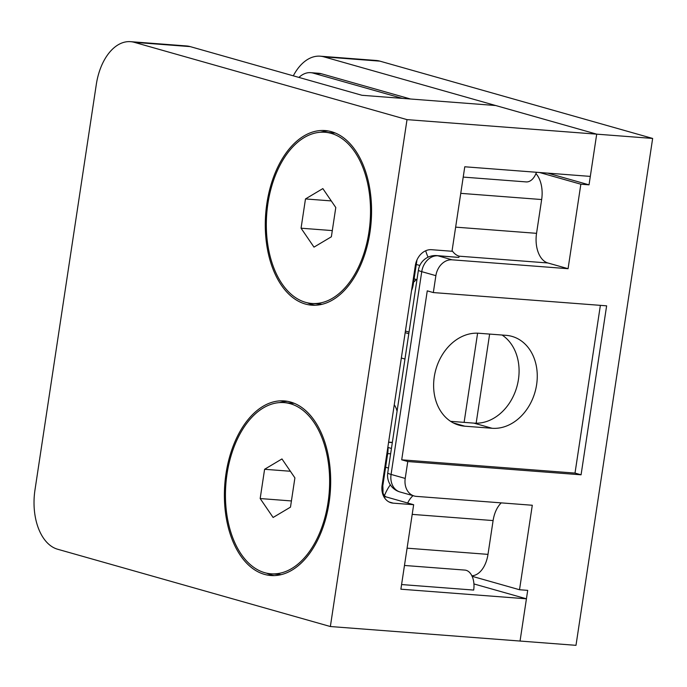 <?xml version="1.0" encoding="UTF-8"?>
<svg xmlns="http://www.w3.org/2000/svg" width="687" height="687" viewBox="0 0 687 687"><rect width="100%" height="100%" fill="white"/><g stroke="black" fill="none" stroke-linecap="round" stroke-linejoin="round"><path stroke-width="1.03" d="M369.941 232.464A87.567 52.873 -85.6 0 0 325.106 130.556A87.567 52.873 -85.6 0 0 266.908 203.266A87.567 52.873 -85.6 0 0 311.735 305.174A87.567 52.873 -85.6 0 0 369.941 232.464M328.506 131.002A87.567 52.873 -85.6 0 0 320.451 132.248M329.056 502.815A87.567 52.873 -85.6 0 0 284.22 400.907A87.567 52.873 -85.6 0 0 226.014 473.609A87.567 52.873 -85.6 0 0 270.85 575.517A87.567 52.873 -85.6 0 0 329.056 502.815M287.621 401.345A87.567 52.873 -85.6 0 0 279.566 402.599M130.547 41.667A51.508 31.104 94.4 0 1 134.274 42.328L407.022 119.624L330.361 626.527L57.614 549.231A51.508 31.104 94.4 0 1 34.977 489.951L96.309 84.432A51.508 31.104 94.4 0 1 130.547 41.667L186.495 45.952A51.508 31.104 94.4 0 1 190.222 46.613L361.955 95.287L495.688 105.523L596.702 134.154L590.313 176.396L464.773 166.778L451.994 251.262L431.522 249.699A17.166 13.585 -74.2 0 0 415.326 265.551L382.101 485.202A17.166 13.585 -74.2 0 0 391.066 502.772A17.166 13.585 -74.2 0 0 393.196 503.15L413.66 504.713L386.386 496.984A8.588 5.187 94.4 0 1 382.616 487.109L387.726 453.308A17.166 10.365 -85.6 0 0 387.932 446.636M411.539 290.584A17.166 10.365 -85.6 0 0 413.282 284.341L416.966 259.944M413.66 504.713L400.882 589.197L526.431 598.806L520.042 641.048L330.361 626.527M404.471 565.461L464.884 570.09A17.166 10.365 94.4 0 1 473.678 590.073L401.586 584.551M473.927 583.933L526.431 598.806M452.089 250.618A25.754 15.552 -85.6 0 0 459.165 256.182L458.864 257.41L437.937 255.804L452.08 259.815L568.072 268.694L580.85 184.21L589.034 184.837L596.702 134.154L407.022 119.624M266.513 573.138A87.567 52.873 -85.6 0 0 274.276 575.594M307.398 302.795A87.567 52.873 -85.6 0 0 315.161 305.251M536.444 172.265A17.166 10.365 94.4 0 1 526.148 181.909L463.21 177.091M581.073 474.803L606.63 305.835L433.325 292.568L435.876 275.667L421.741 271.657L391.075 474.425L405.218 478.427L407.769 461.535L581.073 474.803L575.01 473.085L600.378 305.354M405.218 478.427A17.166 13.585 105.8 0 0 414.175 495.988A17.166 13.585 105.8 0 0 416.305 496.375L532.296 505.254L519.518 589.738L527.702 590.365L520.042 641.048L575.989 645.333L652.65 138.439L379.902 61.143A51.508 31.104 -85.6 0 0 376.167 60.473L320.219 56.188A51.508 31.104 -85.6 0 0 293.306 75.828M320.219 56.188A51.508 31.104 -85.6 0 1 323.955 56.858L596.702 134.154L652.65 138.439M452.08 259.815A17.166 13.585 105.8 0 0 435.876 275.667M382.968 492.837A43.35 26.175 -85.6 0 0 382.814 485.795M405.175 332.663L408.791 333.693M404.961 359.035L401.337 358.004M402.299 98.37L313.178 73.114A34.273 20.696 -85.6 0 0 310.687 72.667A34.273 20.696 -85.6 0 0 298.922 77.416M471.875 575.775A25.754 15.552 -85.6 0 0 487.993 554.375L493.103 520.574A25.754 15.552 94.4 0 1 501.261 502.875M472.115 576.299L519.518 589.738M568.072 268.694L547.865 262.975A25.754 15.552 94.4 0 1 536.547 233.331L541.657 199.539A25.754 15.552 -85.6 0 0 535.946 173.588M580.85 184.21L539.527 172.506M589.034 184.837L547.719 173.133M410.491 98.997L321.361 73.741A34.273 20.696 -85.6 0 0 318.88 73.294L310.687 72.667M405.416 331.04L409.04 332.07M397.06 411.29A17.166 10.365 -85.6 0 0 394.261 404.823M413.626 282.065A17.166 10.365 -85.6 0 0 416.279 279.489M502.077 335.033A47.214 37.356 -74.2 0 1 516.272 388.765A47.214 37.356 -74.2 0 1 473.884 423.123L450.629 421.337M407.769 461.535L401.706 459.818L575.01 473.085M464.773 426.189L492.064 428.276A47.214 37.356 105.8 0 0 535.937 388.361A47.214 37.356 105.8 0 0 511.961 336.381A47.214 37.356 105.8 0 0 506.121 335.342L478.822 333.255A47.214 37.356 105.8 0 0 434.948 373.17A47.214 37.356 105.8 0 0 458.925 425.15A47.214 37.356 105.8 0 0 464.773 426.189L453.403 422.96M401.706 459.818L427.262 290.85L433.325 292.568M458.864 257.41L436.692 255.59A17.166 17.166 0 0 0 418.409 270.137A17.166 1.657 -171.4 0 0 421.741 271.657A17.166 13.585 -74.2 0 1 437.937 255.804A17.166 10.365 -85.6 0 0 436.692 255.59M313.856 422.204A85.849 51.834 -85.6 0 0 284.092 402.616A85.849 51.834 -85.6 0 0 230.6 457.319A85.849 51.834 -85.6 0 0 241.214 554.22A85.849 51.834 -85.6 0 0 270.987 573.808A85.849 51.834 -85.6 0 0 324.479 519.106A85.849 51.834 -85.6 0 0 313.856 422.204M264.598 469.281L260.175 498.547L273.108 517.474L290.481 507.143L294.903 477.877L281.962 458.942L264.598 469.281L290.378 471.256M291.417 500.943L260.175 498.547M368.928 232.18A85.849 51.834 -85.6 0 0 324.977 132.265A85.849 51.834 -85.6 0 0 267.913 203.55A85.849 51.834 -85.6 0 0 311.872 303.465A85.849 51.834 -85.6 0 0 368.928 232.18M322.847 188.599L305.483 198.938L301.061 228.204L313.993 247.131L331.366 236.792L335.788 207.526L322.847 188.599M331.263 200.913L305.483 198.938M332.302 230.592L301.061 228.204M190.222 46.613L134.274 42.328M412.492 284.281L413.282 284.341M386.936 453.248L387.726 453.308M381.903 487.049L382.616 487.109M383.904 496.795L386.386 496.984M389.057 501.974L393.196 503.15M416.288 264.469L419.809 265.474M428.061 257.178A42.92 25.917 94.4 0 1 425.691 250.755M384.445 495.671A42.92 25.917 94.4 0 1 390.336 484.85M388.473 468.045L385.622 467.229M323.955 56.858L379.902 61.143M313.178 73.114L321.361 73.741M388.593 442.308L392.329 442.591M388 447.46L391.444 448.439M464.111 422.376L477.602 333.186M489.633 334.08L476.151 423.209M407.09 548.174L487.993 554.375M412.2 514.383L493.103 520.574M413.024 495.662A25.754 15.552 -85.6 0 0 407.666 503.013M459.165 256.182L547.865 262.975M455.644 227.139L536.547 233.331M460.754 193.348L541.657 199.539M414.175 495.988L400.04 491.986A17.166 13.585 -74.2 0 1 391.075 474.425A17.166 1.657 -171.4 0 1 387.743 472.896L418.409 270.137M473.884 423.123L492.064 428.276M388.619 442.119L392.354 442.402M416.966 279.686L414.106 278.879M387.743 472.896A17.166 17.166 0 0 0 400.04 491.986M293.641 403.346L284.092 402.616M390.628 453.824L387.683 453.6M280.536 574.538L270.987 573.808M334.526 133.003L324.977 132.265M321.422 304.195L311.872 303.465"/></g></svg>
